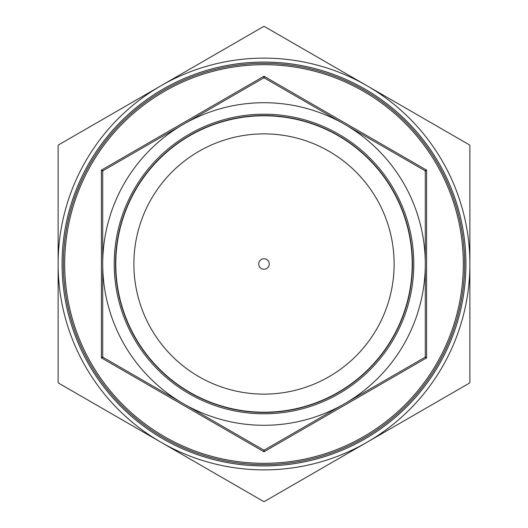 <?xml version="1.0" encoding="UTF-8"?>
<svg xmlns="http://www.w3.org/2000/svg" width="528" height="528" viewBox="0 0 528 528"><rect width="100%" height="100%" fill="white"/><g stroke="black" fill="none" stroke-linecap="round" stroke-linejoin="round"><path stroke-width="0.79" d="M263.604 26.506L264.396 26.506L366.934 85.708A205.874 205.874 0 0 0 161.066 85.708L263.604 26.506M58.522 144.91L161.066 85.708A205.874 205.874 0 0 0 58.126 264L58.126 145.596L58.522 144.91M58.126 382.404L58.126 264A205.874 205.874 0 0 0 161.066 442.292L58.522 383.09L58.126 382.404M263.604 501.494L161.066 442.292A205.874 205.874 0 0 0 366.934 442.292L264.396 501.494L263.604 501.494M469.478 383.09L366.934 442.292A205.874 205.874 0 0 0 469.874 264L469.874 382.404L469.478 383.09M469.478 144.91L469.874 145.596L469.874 264A205.874 205.874 0 0 0 366.934 85.708L469.478 144.91M263.604 77.986L264.396 77.986L264 76.243L263.604 77.986L183.355 124.318A161.291 161.291 0 0 0 102.709 264L102.709 171.336L103.105 170.65L183.355 124.318A161.291 161.291 0 0 1 344.645 124.318L424.895 170.65L425.291 171.336L425.291 356.664L424.895 357.35L264.396 450.014L263.604 450.014L103.105 357.35L102.709 356.664L102.709 264A161.291 161.291 0 0 0 344.645 403.682A161.291 161.291 0 0 0 344.645 124.318L264.396 77.986M103.105 170.65L101.402 170.122L102.709 171.336M102.709 356.664L101.402 357.878L103.105 357.35M263.604 450.014L264 451.757L264.396 450.014L424.895 357.35L426.598 357.878L425.291 356.664M425.291 171.336L426.598 170.122L424.895 170.65M115.52 264A148.48 148.48 0 0 0 338.237 392.588A148.48 148.48 0 0 0 338.237 135.412A148.48 148.48 0 0 0 115.52 264M64.687 264A199.313 199.313 0 0 0 264 463.313A199.313 199.313 0 0 0 463.313 264A199.313 199.313 0 0 0 264 64.687A199.313 199.313 0 0 0 64.687 264M115.784 264A148.216 148.216 0 0 0 338.105 392.357A148.216 148.216 0 0 0 338.105 135.643A148.216 148.216 0 0 0 115.784 264M133.881 264A130.119 130.119 0 0 1 329.063 151.312A130.119 130.119 0 0 1 329.063 376.688A130.119 130.119 0 0 1 133.881 264M258.753 264A5.247 5.247 0 0 1 266.62 259.459A5.247 5.247 0 0 1 266.62 268.541A5.247 5.247 0 0 1 258.753 264M464.627 264A200.627 200.627 0 0 1 163.687 437.752A200.627 200.627 0 0 1 163.687 90.248A200.627 200.627 0 0 1 464.627 264M62.06 264A201.94 201.94 0 0 1 264 62.06A201.94 201.94 0 0 1 465.94 264A201.94 201.94 0 0 1 264 465.94A201.94 201.94 0 0 1 62.06 264M101.402 170.122L101.402 357.878L264 451.757L426.598 357.878L426.598 170.122L264 76.243L101.402 170.122M114.213 264A149.787 149.787 0 0 0 338.897 393.723A149.787 149.787 0 0 0 338.897 134.277A149.787 149.787 0 0 0 114.213 264"/></g></svg>
